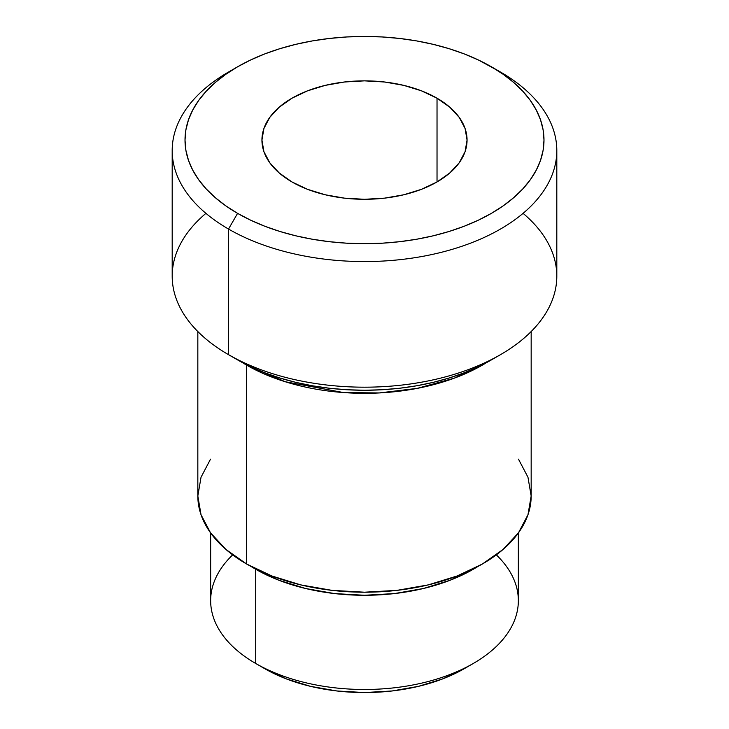 <?xml version="1.0" encoding="UTF-8"?>
<svg xmlns="http://www.w3.org/2000/svg" width="729" height="729" viewBox="0 0 729 729"><rect width="100%" height="100%" fill="white"/><g stroke="black" fill="none" stroke-linecap="round" stroke-linejoin="round"><path stroke-width="1.09" d="M437.026 98.205L437.026 181.949L421.48 189.312L403.748 194.78L384.511 198.151L364.5 199.29L344.489 198.151L325.252 194.78L307.52 189.312L291.974 181.949A102.561 59.213 180 0 1 261.939 140.077A102.561 59.213 180 0 1 325.252 85.366A102.561 59.213 180 0 1 437.026 98.205L449.775 107.181L459.252 117.415L465.093 128.523L467.061 140.077L465.093 151.632L459.252 162.74L449.775 172.973L437.026 181.949L437.026 98.205A102.561 59.213 180 0 1 467.061 140.077A102.561 59.213 180 0 1 403.748 194.78A102.561 59.213 180 0 1 291.974 181.949L279.225 172.973L269.748 162.74L263.907 151.632L261.939 140.077L263.907 128.523L269.748 117.415L279.225 107.181L291.974 98.205L307.52 90.843L325.252 85.366L344.489 81.994L364.5 80.864L384.511 81.994L403.748 85.366L421.48 90.843L437.026 98.205M246.958 364.937A6.406 3.7 -60 0 1 246.648 365.138L242.283 362.513A166.668 96.228 180 0 0 246.648 365.138L246.648 564.027A166.668 96.228 0 0 0 428.278 584.886A166.668 96.228 0 0 0 531.168 495.984L527.96 514.756L518.483 532.808L503.074 549.438L482.352 564.027L457.092 575.992L428.278 584.886L397.013 590.362L364.5 592.203L331.987 590.362L300.722 584.886L271.908 575.992L246.648 564.027L246.648 365.138A6.406 3.7 120 0 0 246.958 364.937M500.477 72.034L491.419 66.804A179.489 103.627 180 0 1 491.419 213.351A179.489 103.627 180 0 1 237.581 213.351L228.523 229.052A192.31 111.027 0 0 0 500.477 229.052A192.31 111.027 0 0 0 500.486 72.034A192.31 111.027 0 0 0 500.477 72.034A192.31 111.027 180 0 1 556.81 150.548A192.31 111.027 180 0 1 438.093 253.118A192.31 111.027 180 0 1 228.523 229.052L228.523 354.668L237.581 359.898A179.489 103.627 0 0 0 491.419 359.898L478.361 366.733L464.218 372.783L449.11 378.014L433.19 382.361L416.605 385.787L399.519 388.256L382.096 389.751L364.5 390.252L346.904 389.751L329.481 388.256L312.395 385.787L295.81 382.361L279.89 378.014L264.782 372.783L250.639 366.733L228.523 354.668A192.31 111.027 0 0 0 438.093 378.734A192.31 111.027 0 0 0 556.81 276.154L556.81 150.548M523.076 213.351A192.31 111.027 180 0 1 500.486 354.668A192.31 111.027 180 0 1 228.523 354.668L228.523 229.052A192.31 111.027 180 0 1 172.19 150.548A192.31 111.027 180 0 1 233.207 69.419M496.321 554.869A153.846 88.82 180 0 1 473.285 663.472A153.846 88.82 180 0 1 255.715 663.472L264.782 668.703A141.025 81.42 0 0 0 464.218 668.703L442.849 678.827L418.464 686.354L392.011 690.983L364.5 692.55L336.989 690.983L310.536 686.354L286.151 678.827L264.782 668.703L255.715 663.472A153.846 88.82 0 0 0 423.376 682.727A153.846 88.82 0 0 0 518.346 600.66L518.346 532.99M255.715 569.258L255.715 663.472L255.715 569.258L279.025 580.302L305.624 588.513L334.483 593.57L364.5 595.274L394.517 593.57L423.376 588.513L449.975 580.302L477.641 566.643A153.846 88.82 180 0 1 255.715 569.258A153.846 88.82 180 0 1 251.368 566.643L255.715 569.258M486.717 362.513A166.668 96.228 180 0 1 246.648 365.138L285.249 381.741L343.432 392.548L379.253 392.94L417.27 388.366L454.34 378.141L486.717 362.513M500.486 72.034L478.361 59.969L464.218 53.91L449.11 48.688L433.19 44.341L416.605 40.915L399.519 38.446L382.096 36.951L364.5 36.45L346.904 36.951L329.481 38.446L312.395 40.915L295.81 44.341L279.89 48.688L264.782 53.91L250.639 59.969L237.581 66.804L225.753 74.34L215.265 82.505L206.207 91.225L198.68 100.42L192.738 109.997L188.465 119.857L185.877 129.917L185.011 140.077L185.877 150.229L188.465 160.289L192.738 170.158L198.68 179.735L206.207 188.92L215.265 197.65L225.753 205.815L237.581 213.351L250.639 220.176L264.782 226.236L279.89 231.467L295.81 235.813L312.395 239.24L329.481 241.709L346.904 243.204L364.5 243.705L382.096 243.204L399.519 241.709L416.605 239.24L433.19 235.813L449.11 231.467L464.218 226.236L478.361 220.176L491.419 213.351L503.247 205.815L513.735 197.65L522.793 188.92L530.32 179.735L536.262 170.158L540.535 160.289L543.123 150.229L543.989 140.077L543.123 129.917L540.535 119.857L536.262 109.997L530.32 100.42L522.793 91.225L513.735 82.505L503.247 74.34L491.419 66.804A179.489 103.627 180 0 0 237.581 66.804A179.489 103.627 180 0 0 237.581 213.351L228.523 229.052A192.31 111.027 0 0 1 228.514 72.034L237.581 66.804M172.19 150.548L172.19 276.154A192.31 111.027 0 0 0 228.523 354.668A192.31 111.027 180 0 1 228.514 354.668A192.31 111.027 180 0 1 205.924 213.351M197.832 331.549L197.832 495.984A166.668 96.228 0 0 0 246.648 564.027L225.926 549.438L210.517 532.808L201.04 514.756L197.832 495.984L201.04 477.213L210.517 459.161M518.483 459.161L527.96 477.213L531.168 495.984L531.168 331.549M210.654 532.99L210.654 600.66A153.846 88.82 0 0 0 255.715 663.472L255.715 663.472A153.846 88.82 180 0 1 232.679 554.869M500.486 354.668L491.419 359.898M473.285 663.472L464.218 668.703"/></g></svg>
